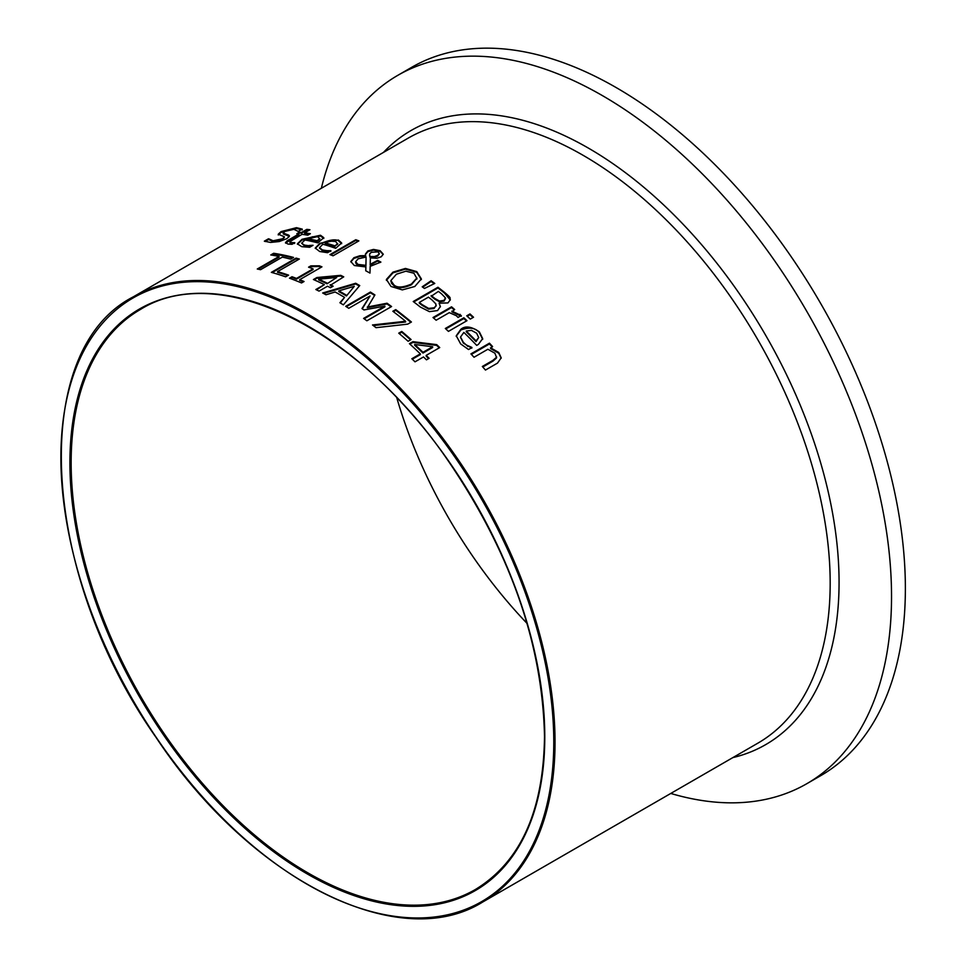 <?xml version="1.0" encoding="UTF-8"?>
<svg xmlns="http://www.w3.org/2000/svg" width="966" height="966" viewBox="0 0 966 966"><rect width="100%" height="100%" fill="white"/><g stroke="black" fill="none" stroke-linecap="round" stroke-linejoin="round"><path stroke-width="1.45" d="M399.26 333.608L401.747 332.171A348.533 201.23 60 0 1 410.598 339.839M401.747 331.435A349.402 201.737 60 0 1 411.093 339.549L408.099 341.276A349.402 201.737 -120 0 0 398.741 333.173L401.747 331.435L401.747 332.171M283.219 232.951L289.245 235.45L289.365 236.465L286.709 238.723L279.222 241.548L270.528 242.43L264.346 241.174L268.463 238.795A349.402 201.737 60 0 1 268.705 238.795L273.137 240.776L282.76 238.723L284.27 236.73L278.256 234.17L281.118 231.586L296.502 227.674L302.249 229.111L298.325 231.369A349.402 201.737 -120 0 0 298.083 231.357L293.881 229.328L284.885 231.405L283.231 232.854L283.267 233.941L289.377 236.429M278.256 234.967L281.118 232.395L296.502 228.459L302.249 229.884M265.119 241.524L268.463 239.592A348.533 201.23 60 0 1 268.705 239.592L273.137 241.572L282.76 239.508L284.463 237.117M268.705 238.795L268.705 239.592M268.463 238.795L268.463 239.592M297.419 244.229L302.02 240.039L320.483 235.994L323.791 238.433M309.072 245.497L312.875 245.279A349.402 201.737 60 0 1 313.056 245.316L309.651 247.284L301.766 246.668L297.371 243.855L302.02 239.278L320.483 235.245L323.791 237.696L317.802 242.864A349.402 201.737 -120 0 0 304.966 239.979L301.646 243.227L304.447 245.086L311.656 246.137M301.646 243.227L304.447 245.835L309.072 246.245M317.138 240.727L317.138 241.464L319.806 239.061L317.742 236.694L312.573 236.767L307.345 238.602A349.402 201.737 60 0 1 317.138 240.727L319.806 238.566M307.345 238.602L307.345 239.363A348.533 201.23 60 0 1 317.138 241.464M290.054 241.56L291.515 242.611L294.618 242.659A349.402 201.737 60 0 1 294.799 242.695L291.998 244.313L288.013 244.06L285.489 242.683L287.011 240.896L298.917 233.929A349.402 201.737 -120 0 0 296.816 233.7L299.4 232.214A349.402 201.737 60 0 1 301.501 232.444L306.826 229.365A349.402 201.737 60 0 1 309.953 229.751L304.628 232.83A349.402 201.737 60 0 1 310.376 233.7L307.792 235.185A349.402 201.737 -120 0 0 302.044 234.327L290.054 241.56L289.909 242.647L291.515 243.372L294.618 243.42M304.628 232.83L304.628 233.591A348.533 201.23 60 0 1 309.349 234.291M297.951 233.82L299.4 232.975A348.533 201.23 60 0 1 301.501 233.204L306.826 230.137A348.533 201.23 60 0 1 308.879 230.379M285.586 243.082L298.917 234.702L298.917 233.929M306.826 229.365L306.826 230.137M301.501 232.444L301.501 233.204M299.4 232.214L299.4 232.975M315.278 248.419L319.903 243.975C328.826 239.979 334.973 238.904 338.366 240.739L341.662 243.674M326.955 250.677L330.758 250.665A349.402 201.737 60 0 1 330.94 250.737L327.534 252.694L319.649 251.498L315.254 248.045L319.903 243.239L338.366 240.015L341.662 242.949L335.685 248.31A349.402 201.737 -120 0 0 322.849 244.241L319.529 247.646L322.33 249.916L326.955 250.677L326.955 251.401L330.758 251.401M319.577 248.008L322.33 250.641L326.955 251.401M335.021 245.895L337.689 244.12L335.625 241.44L330.457 241.162L325.228 242.864A349.402 201.737 60 0 1 335.021 245.895L337.689 243.565M325.228 242.864L325.228 243.601A348.533 201.23 60 0 1 335.021 246.62M369.676 254.638L369.978 257.185L374.458 257.258L377.706 256.026L379.203 253.816M369.555 255.253L369.978 257.185M365.909 266.061L366.09 257.065L358.145 258.803L355.657 261.701L357.927 264.394L365.909 265.348L365.909 266.061L357.927 265.107L356.152 263.839L355.693 262.197M370.183 264.334L377.646 260.373A349.402 201.737 60 0 1 380.894 262.088L370.159 266.35L369.978 273.088A349.402 201.737 -120 0 0 365.74 270.77L365.897 266.942L354.317 265.517L350.815 261.532L353.918 257.705L359.932 255.736L365.691 255.628L365.39 254.13L367.877 250.919L373.528 249.421L380.145 250.689L383.236 254.155L381.268 256.775L376.945 258.224L370.364 257.922L370.183 265.046L377.646 261.086A348.533 201.23 60 0 1 380.254 262.462M365.414 254.493L367.877 251.631L373.528 250.134L380.145 251.401L383.212 254.505M350.839 261.907L353.918 258.417L359.932 256.449L365.691 256.352L365.691 255.628M365.764 270.794L365.897 266.942M369.978 256.473L374.458 256.533L377.706 255.314L379.252 253.406L377.947 251.836L371.282 252.319L369.676 253.925M374.458 256.533L374.458 257.258M365.909 265.348L366.09 257.065M373.528 249.421L373.528 250.134M377.646 260.373L377.646 261.086M355.766 239.725A349.402 201.737 60 0 1 358.881 240.896L333.077 255.797A349.402 201.737 -120 0 0 329.949 254.626L355.766 239.725L355.766 240.449A348.533 201.23 60 0 1 358.132 241.331M330.722 254.903L355.766 240.449M439.095 303.179L440.387 306.512L437.574 310.569L429.423 311.644L420.319 307.031A349.402 201.737 -120 0 0 413.231 301.525L437.936 287.252A349.402 201.737 60 0 1 444.481 292.336C448.864 296.019 450.687 297.951 449.963 298.156L450.313 299.702L447.958 302.926L439.095 303.179L440.375 306.886M413.762 301.935L437.936 287.977A348.533 201.23 60 0 1 444.481 293.06L450.289 300.052M419.316 302.418A349.402 201.737 60 0 1 421.973 304.507L428.626 308.408L434.012 307.792L435.908 306.137L435.847 303.928L432.164 300.076A349.402 201.737 -120 0 0 428.445 297.154L419.316 302.418L419.316 303.143A348.533 201.23 60 0 1 421.973 305.232L428.626 309.132L434.012 308.516L436.113 305.57M431.186 295.572A349.402 201.737 60 0 1 434.905 298.494L439.518 301.066L444.082 300.354L445.398 297.83L441.559 293.857A349.402 201.737 -120 0 0 438.407 291.394L431.186 296.296A348.533 201.23 60 0 1 434.905 299.219L439.518 301.79L444.082 301.078L445.398 298.554M445.398 297.83L445.483 298.82M428.626 308.408L428.626 309.132M449.963 298.156L449.963 298.892M437.936 287.252L437.936 287.977M405.454 268.439L416.744 271.591L421.369 278.896L414.812 286.479L402.339 289.897L391.001 286.455L386.4 279.428L392.969 272.134L405.454 268.439L405.454 269.152L416.744 272.303L421.369 279.621M386.376 280.333L392.969 272.847L405.454 269.152M390.928 280.913L391.592 283.424L393.862 285.538C397.147 288.713 402.991 288.46 411.383 284.801L416.829 278.377L413.931 273.245L405.877 271.192L396.386 274.235L390.904 280.563L393.862 284.825C396.966 287.953 402.798 287.699 411.383 284.076L416.901 277.93M416.829 279.102L416.914 278.293M445.821 328.935L463.861 318.526A348.533 201.23 60 0 1 466.493 320.966M463.861 317.778A349.402 201.737 60 0 1 466.989 320.688L448.441 331.386A349.402 201.737 -120 0 0 445.326 328.476L463.861 317.778L463.861 318.526M431.102 280.744A349.402 201.737 60 0 1 434.785 283.436L424.46 288.448A349.402 201.737 -120 0 0 422.214 286.817L431.102 280.744L431.102 281.468A348.533 201.23 60 0 1 434.205 283.726M422.722 287.18L431.102 281.468M460.565 337.388L463.342 343.087L471.77 348.146M456.278 336.144L460.915 329.974C469.428 326.894 475.574 327.788 479.377 332.678L482.686 339.344M466.24 331.036A349.402 201.737 60 0 1 476.033 340.841L478.701 337.605L476.636 333.222L471.468 330.384L466.24 331.036L466.24 331.785A348.533 201.23 60 0 1 476.033 341.602L478.713 337.496M476.033 340.841L476.033 341.602M467.967 345.719L471.77 347.374A349.402 201.737 60 0 1 471.951 347.567L468.546 349.523L460.661 343.932L456.266 335.757L460.915 329.225C465.322 325.566 471.468 326.472 479.377 331.918L482.686 338.583L478.399 344.391L476.697 345.381A349.402 201.737 -120 0 0 463.861 332.413L460.54 337.001L463.342 342.314L467.967 346.492M451.907 311.112L461.277 315.556L458.029 317.44A349.402 201.737 -120 0 0 457.872 317.283L456.326 315.689L449.287 312.634L436.125 320.229A349.402 201.737 -120 0 0 433.01 317.524L451.545 306.814A349.402 201.737 60 0 1 454.672 309.518L451.907 311.849L461.277 316.305M451.545 306.814L451.545 307.55A348.533 201.23 60 0 1 454.165 309.82M433.517 317.959L451.545 307.55M490.511 347.736L498.722 352.445L501.209 357.831L497.502 363.107L485.463 370.063A349.402 201.737 -120 0 0 482.336 366.476L492.914 360.378L496.452 357.299L494.93 353.242L487.89 349.245L474.028 357.251A349.402 201.737 -120 0 0 470.913 353.882L489.448 343.184A349.402 201.737 60 0 1 492.575 346.54L490.511 348.509L498.722 353.23L501.185 358.217M471.384 354.389L489.448 343.956A348.533 201.23 60 0 1 492.105 346.818M482.807 367.008L492.914 361.163L496.452 358.084L496.584 356.84M489.448 343.184L489.448 343.956M496.452 358.084L496.609 357.251M469.983 313.938A349.402 201.737 60 0 1 473.533 317.234L470.285 319.106A349.402 201.737 -120 0 0 466.747 315.81L469.983 313.938L469.983 314.687A348.533 201.23 60 0 1 473.038 317.524M467.242 316.268L469.983 314.687M277.556 271.603A349.402 201.737 60 0 1 288.58 275.141L285.658 276.819A349.402 201.737 -120 0 0 271.349 272.364L296.055 258.103A349.402 201.737 60 0 1 299.339 259.033L277.556 271.603L277.556 272.34A348.533 201.23 60 0 1 287.796 275.588M272.207 272.605L296.055 258.84A348.533 201.23 60 0 1 298.494 259.516M296.055 258.103L296.055 258.84M279.053 256.437A349.402 201.737 -120 0 0 270.77 254.964L273.692 253.273A349.402 201.737 60 0 1 293.555 257.427L290.633 259.117A349.402 201.737 -120 0 0 282.338 257.125L260.554 269.695A349.402 201.737 -120 0 0 257.27 269.007L279.053 256.437L279.053 257.185L258.236 269.212M271.796 255.121L273.692 254.034A348.533 201.23 60 0 1 292.662 257.934M273.692 253.273L273.692 254.034M327.003 283.799L336.663 277.52L318.695 279.162L318.695 279.874A348.533 201.23 60 0 1 327.003 283.799L336.663 277.52M330.191 284.68A349.402 201.737 60 0 1 333.137 286.19L330.469 287.735A349.402 201.737 -120 0 0 327.522 286.214L319.034 291.116A349.402 201.737 -120 0 0 315.858 289.522L324.347 284.62A349.402 201.737 -120 0 0 313.431 279.524L316.92 277.52L340.696 275.334A349.402 201.737 60 0 1 343.739 276.856L330.191 285.393A348.533 201.23 60 0 1 332.485 286.576M314.131 279.838L316.92 278.232L340.696 276.047A348.533 201.23 60 0 1 343.087 277.23M316.522 289.86L324.347 284.62M316.92 277.52L316.92 278.232M340.696 275.334L340.696 276.047M318.695 279.162A349.402 201.737 60 0 1 327.003 283.086M310.835 265.867L319.384 265.807A349.402 201.737 60 0 1 321.944 266.833L299.677 279.681A349.402 201.737 60 0 1 304.061 281.504L301.537 282.953A349.402 201.737 -120 0 0 289.486 278.184L292.01 276.735L292.01 277.459A348.533 201.23 60 0 1 296.49 279.15L313.056 269.586L313.056 268.862A349.402 201.737 -120 0 0 308.565 267.171L310.835 265.867L310.835 266.592L319.384 266.531A348.533 201.23 60 0 1 321.207 267.256M290.259 278.474L292.01 277.459M292.01 276.735A349.402 201.737 60 0 1 296.49 278.425L296.49 279.15M296.49 278.425L313.056 268.862M299.677 279.681L299.677 280.406A348.533 201.23 60 0 1 303.348 281.915M319.384 265.807L319.384 266.531M309.337 267.449L310.835 266.592M340.31 302.974L344.56 297.395A349.402 201.737 -120 0 0 335.142 291.998L325.989 294.763A349.402 201.737 -120 0 0 322.668 292.988L355.693 283.255A349.402 201.737 60 0 1 359.738 285.574L343.365 304.858A349.402 201.737 -120 0 0 339.899 302.732L344.56 297.395M323.525 293.447L355.693 283.968A348.533 201.23 60 0 1 359.34 286.057M346.468 295.958L354.28 286.31L338.837 290.875L338.837 291.587A348.533 201.23 60 0 1 346.468 295.958L354.28 286.31M338.837 290.875A349.402 201.737 60 0 1 346.468 295.246M355.693 283.255L355.693 283.968M405.587 321.267A349.402 201.737 -120 0 0 392.836 311.269L395.746 309.603A349.402 201.737 60 0 1 411.419 322.004L407.712 324.141L376.015 327.679A349.402 201.737 -120 0 0 372.502 324.962L405.587 321.267L405.587 322.004L373.311 325.59M395.746 309.603L395.746 310.315A348.533 201.23 60 0 1 410.9 322.306M393.379 311.68L395.746 310.315M367.309 307.007L387.028 303.227A349.402 201.737 60 0 1 391.592 306.524L366.887 320.784A349.402 201.737 -120 0 0 363.602 318.406L384.891 306.113L363.965 309.953A349.402 201.737 -120 0 0 361.96 308.589L370.05 295.994L348.774 308.287A349.402 201.737 -120 0 0 345.707 306.331L370.413 292.058A349.402 201.737 60 0 1 374.905 294.944L367.309 307.719L387.028 303.94A348.533 201.23 60 0 1 391.049 306.838M346.299 306.693L370.413 292.77A348.533 201.23 60 0 1 374.579 295.451M362.286 308.794L370.05 295.994M364.158 318.804L384.891 306.838L384.891 306.113M370.413 292.058L370.413 292.77M387.028 303.227L387.028 303.94M420.331 353.846A349.402 201.737 -120 0 0 409.415 343.679L412.905 341.662L436.68 344.62A349.402 201.737 60 0 1 439.735 347.567L426.175 355.391A349.402 201.737 60 0 1 429.121 358.301L426.453 359.835A349.402 201.737 -120 0 0 423.506 356.937L415.018 361.827A349.402 201.737 -120 0 0 411.842 358.748L420.331 353.846L420.331 354.594L412.325 359.219M414.68 344.512A349.402 201.737 60 0 1 422.987 352.312L422.987 353.061L432.647 347.482L432.647 346.734L414.68 344.512L414.68 345.248A348.533 201.23 60 0 1 422.987 353.061M426.175 355.391L426.175 356.152A348.533 201.23 60 0 1 428.638 358.579M436.68 344.62L436.68 345.369A348.533 201.23 60 0 1 439.24 347.845M412.905 341.662L412.905 342.411L436.68 345.369M409.922 344.125L412.905 342.411M422.987 352.312L432.647 346.734M396.76 397.726A334.912 193.357 -120 0 0 527.062 623.42M670.766 793.448A408.98 236.127 -120 0 0 806.827 783.692A408.98 236.127 -120 0 0 891.533 596.457A408.98 236.127 -120 0 0 713.005 184.88A408.98 236.127 -120 0 0 397.847 75.312A408.98 236.127 -120 0 0 321.352 188.261M806.827 783.692L820.665 775.698A408.98 236.127 -120 0 0 905.371 588.475A408.98 236.127 -120 0 0 726.843 176.887A408.98 236.127 -120 0 0 411.685 67.318L397.847 75.312M296.502 227.674L296.502 228.459M284.27 233.712L284.27 234.496M288.025 234.726L288.025 235.511M281.118 231.586L281.118 232.395M282.76 238.723L282.76 239.508M273.137 240.776L273.137 241.572M302.02 239.278L302.02 240.039M320.483 235.245L320.483 235.994M304.447 245.086L304.447 245.835M291.515 242.611L291.515 243.372M288.653 239.858L288.653 240.631M319.903 243.239L319.903 243.975M338.366 240.015L338.366 240.739M322.33 249.916L322.33 250.641M377.706 255.314L377.706 256.026M357.927 264.394L357.927 265.107M380.145 250.689L380.145 251.401M367.877 250.919L367.877 251.631M359.932 255.736L359.932 256.449M353.918 257.705L353.918 258.417M434.905 298.494L434.905 299.219M439.518 301.066L439.518 301.79M444.082 300.354L444.082 301.078M421.973 304.507L421.973 305.232M434.012 307.792L434.012 308.516M444.481 292.336L444.481 293.06M416.744 271.591L416.744 272.303M392.969 272.134L392.969 272.847M411.383 284.076L411.383 284.801M463.342 342.314L463.342 343.087M479.377 331.918L479.377 332.678M460.915 329.225L460.915 329.974M460.118 314.361L460.118 315.097M498.722 352.445L498.722 353.23M492.914 360.378L492.914 361.163M555.027 742.105A349.402 201.737 -120 0 0 402.508 390.469A349.402 201.737 -120 0 0 133.26 296.864C28.304 350.404 40.149 572.923 156.081 737.456C249.94 879.471 398.596 954.662 482.662 902.051A349.402 201.737 -120 0 0 555.027 742.105M133.26 296.864L408.413 138.005A349.402 201.737 60 0 1 677.661 231.611A349.402 201.737 60 0 1 830.18 583.235A349.402 201.737 60 0 1 757.815 743.192L482.662 902.051M544.776 736.889A335.782 193.864 -120 0 0 188.624 293.845A335.782 193.864 -120 0 0 188.624 768.707A335.782 193.864 -120 0 0 544.776 736.889M475.405 889.493A334.912 193.357 60 0 1 140.505 696.136A334.912 193.357 60 0 1 140.505 309.422C218.087 260.868 355.428 326.991 445.724 457.22C509.589 549.895 542.518 643.006 544.51 736.539C543.52 810.993 520.481 861.986 475.405 889.493M553.784 742.105A348.533 201.23 60 0 1 184.108 775.118A348.533 201.23 60 0 1 184.108 282.217A348.533 201.23 60 0 1 553.784 742.105M732.868 757.598A354.582 204.72 -120 0 0 839.068 582.341A354.582 204.72 -120 0 0 664.149 205.396A354.582 204.72 -120 0 0 383.466 152.411M319.529 248.371L319.529 247.646M379.252 253.478L379.252 254.191M355.657 261.846L355.657 262.559M436.149 305.22L436.149 305.944M390.904 280.563L390.904 281.275M460.54 337.762L460.54 337.001M456.266 336.518L456.266 335.757"/></g></svg>
